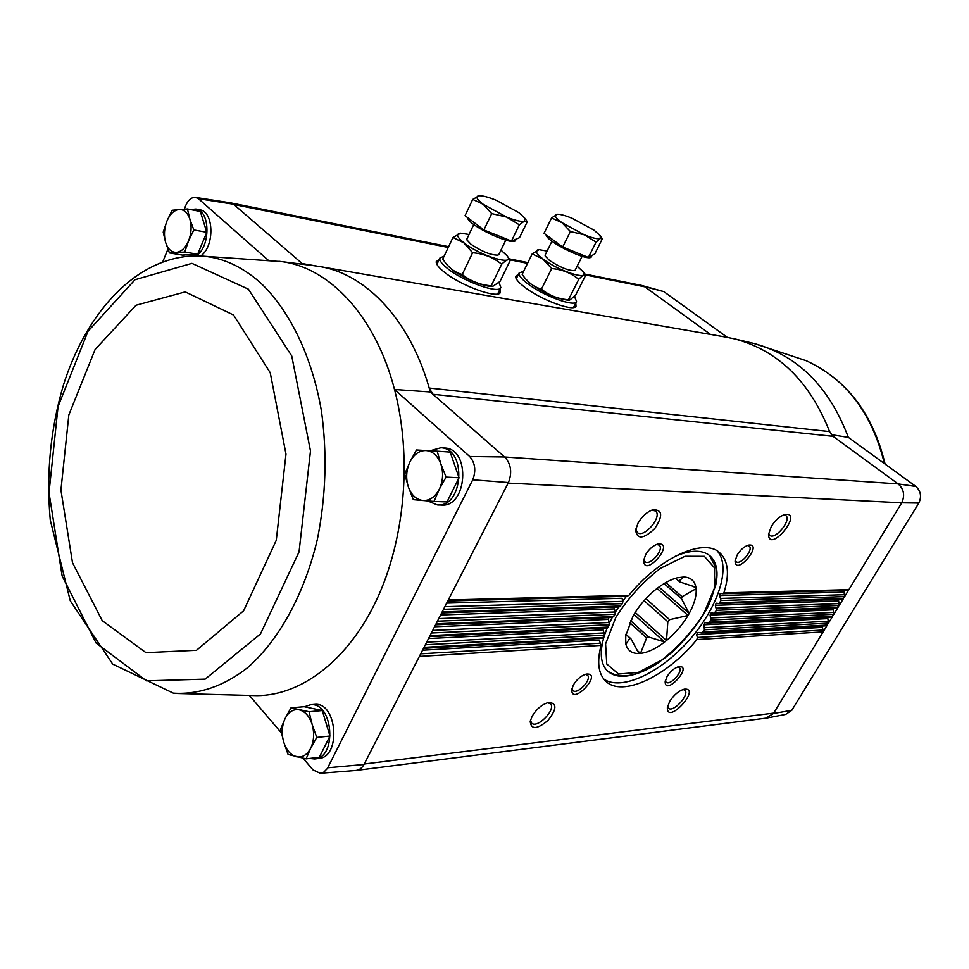 <?xml version="1.0" encoding="UTF-8"?>
<svg xmlns="http://www.w3.org/2000/svg" width="969" height="969" viewBox="0 0 969 969"><rect width="100%" height="100%" fill="white"/><g stroke="black" fill="none" stroke-linecap="round" stroke-linejoin="round"><path stroke-width="1.45" d="M184.292 209.122L185.975 204.992C188.543 199.602 191.765 197.082 195.653 197.434L198.415 198.706L267.989 259.995M162.828 261.666L167.928 249.178M199.602 209.764L199.844 209.813C213.979 211.521 214.791 246.247 200.874 255.889M430.284 391.961L429.194 388.024L432.925 394.274L430.284 391.961L394.504 389.477C375.633 316.391 329.605 267.686 281.809 261.63L278.854 261.267M198.415 198.706L233.541 204.241L303.018 264.307M725.878 337.103L735.083 338.993C778.277 350.681 809.769 381.556 829.597 431.605L833.049 436.341L898.118 483.906L504.619 456.98L469.674 456.496C475.185 462.94 476.203 470.704 472.751 479.8L327.389 768.441L323.864 772.099L320.206 773.262L313.011 769.895L303.043 758.218M281.41 732.903L249.723 695.803M504.619 456.98L432.925 394.274L833.049 436.341M469.674 456.496L394.504 389.477C412.164 456.544 405.151 538.788 376.784 599.508C348.283 660.228 301.577 695.391 257.088 695.633L177.339 693.477M723.031 593.731L847.512 590.46L848.856 589.661L901.485 503.226C905.143 495.692 904.029 489.248 898.118 483.906L915.911 486.474L848.347 437.394L831.305 434.681M915.911 486.474C920.804 491.113 921.785 496.637 918.83 503.056L791.782 710.301L785.726 714.383L767.169 717.968M641.684 285.455L663.765 291.596L727.259 337.333M585.324 274.905L644.833 286.836L710.495 334.426M444.238 447.969L444.892 448.017C471.104 448.913 467.228 508.107 441.161 505.031L437.915 504.91M313.92 704.463L314.574 704.402C337.321 701.58 341.476 757.843 318.45 758.473L315.119 758.872M472.751 479.8L508.434 482.55C512.25 472.715 511.111 464.308 505.031 457.332M508.434 482.55L364.029 764.468C361.861 768.211 359.075 770.21 355.647 770.476L320.618 773.238M233.541 204.241L230.295 202.824M575.804 302.982L576.01 306.386C573.176 311.921 539.927 299.421 523.999 286.679C518.209 282.136 515.423 278.684 515.617 276.322L518.5 274.239M500.125 288.919L500.307 292.662C497.158 298.949 460.445 285.576 444.105 271.962C438.666 267.553 436.038 264.137 436.232 261.703L439.32 259.28M669.615 701.556L667.326 707.782C667.229 725.49 701.883 687.505 684.332 689.153C678.845 690.691 673.939 694.821 669.615 701.556M667.011 676.653L665.158 681.752C665.097 696.711 693.683 665.109 678.857 666.624C674.4 667.907 670.451 671.251 667.011 676.653M532.187 716.115L530.225 721.36C531.06 729.839 536.996 729.512 548.018 720.391C556.884 709.138 557.127 703.143 548.733 702.416C542.216 704.233 536.693 708.799 532.187 716.115M573.478 684.804L571.795 689.383C571.044 707.225 603.929 672.45 586.281 674.073C581.279 675.514 577.003 679.099 573.478 684.804M791.782 710.301L773.468 713.475L823.153 631.873L696.881 639.552L697.389 637.445L696.578 634.562L698.055 632.43L701.326 632.793L702.888 631.921L704.463 629.765L703.845 624.799L705.105 622.679L708.194 623.031L710.98 620.015L710.071 615.061L711.137 612.941L714.068 613.292L716.527 610.276L715.328 605.31L716.2 603.19L718.962 603.542L721.081 600.514L719.579 595.547L720.246 593.428L722.826 593.755L723.891 592.883C729.766 574.108 728.3 560.676 719.507 552.572C703.736 537.65 659.429 557.599 628.893 595.329L627.04 596.286L447.751 601.01L627.04 596.286M422.569 650.187L599.314 640.097L601.071 645.378C596.783 661.96 598.309 673.879 605.661 681.11C622.171 697.789 667.072 676.253 696.881 639.552M428.54 638.523L603.142 629.814L604.547 635.131L602.367 638.292M608.326 617.774L609.307 624.739L606.885 627.96L429.546 636.56M440.592 614.988L614.503 608.871L615.267 614.237L612.384 617.495L435.578 624.787M446.673 603.118L622.013 598.261L622.873 601.349L622.425 603.639L619.094 606.933L441.646 612.929L619.094 606.933M638.086 523.018L635.616 530.067C637.021 539.648 643.38 539.188 654.656 528.711C663.171 515.883 662.578 509.561 652.864 509.755C647.026 511.85 642.096 516.271 638.086 523.018M645.657 554.631L643.695 560.203C643.695 579.607 676.786 541.235 657.551 544.118C652.888 545.704 648.927 549.205 645.657 554.631M771.251 526.591L768.49 534.573C769.471 554.123 804.343 511.196 784.805 514.478C779.754 516.198 775.236 520.244 771.251 526.591M737.179 554.983L735.059 561.051C735.616 577.1 764.335 542.652 748.347 545.111C744.144 546.504 740.425 549.798 737.179 554.983M303.249 264.343L302.134 263.544L315.64 265.894M644.555 286.618L663.765 291.596M898.481 484.173C903.956 489.381 905.046 495.595 901.739 502.814L508.156 483.107M773.468 713.475L765.91 718.162M364.271 763.984L773.686 713.111L766.14 718.126L356.749 770.343M642.253 285.576L641.417 285.407M841.916 599.351L844.629 596.601L721.081 600.514M836.526 608.205L839.227 605.48L716.527 610.276M831.16 617.023L833.849 614.31L710.98 620.015M825.818 625.804L828.495 623.115L704.463 629.765M723.891 592.883L848.856 589.661L844.629 596.601L843.89 590.557M720.161 602.67L843.442 598.563L839.227 605.48L838.451 599.484M715.388 612.42L838.04 607.43L833.849 614.31L833.049 608.375M709.635 622.171L832.662 616.26L828.495 623.115L827.659 617.217M702.888 631.921L827.308 625.041L823.153 631.873L822.306 626.035M313.823 265.676L321.078 266.766C366.718 274.784 410.044 320.436 429.194 388.024L829.597 431.605M572.001 688.365L572.849 690.449C577.173 695.306 592.41 679.196 587.384 675.09L585.276 674.339M735.192 559.997L736.065 561.632C740.389 565.823 754.064 549.423 749.098 545.983L747.329 545.438M530.491 720.173L531.533 722.983C536.971 729.306 556.691 709.102 550.356 703.712L547.558 702.707M768.635 533.313L769.725 535.3C775.164 540.411 792.012 519.663 785.786 515.508L783.594 514.878M643.852 559.234L644.918 561.632C649.824 566.538 664.746 549.229 659.15 545.111L656.607 544.433M665.34 680.686L666.042 682.115C669.918 686.294 683.811 670.936 679.293 667.471L677.803 666.902M635.797 528.965L637.263 532.441C643.816 538.873 662.929 516.38 655.492 510.99L651.798 510.118M667.544 706.498L668.368 708.145C673.019 713.232 690.231 694.361 684.792 690.146L683.072 689.48M603.784 679.051C621.371 691.369 660.483 672.813 689.092 640.315C717.896 607.987 731.595 566.926 717.242 550.949M612.251 617.495L609.501 622.849M607.212 627.9L604.692 634.574M604.329 635.7C599.351 652.222 600.453 664.044 607.624 671.154C615 677.537 625.853 677.961 640.158 672.45M715.074 587.868C718.828 572.994 717.084 562.274 709.865 555.721C701.931 549.459 690.073 549.786 674.267 556.727M626.398 596.31L622.788 601.022M618.634 606.945L615.497 611.863M901.739 502.814L918.83 503.056M364.029 764.468L327.788 767.751M798.989 698.552L804.973 688.789M910.921 515.956L917.461 505.285M187.429 208.965L200.329 211.46L206.772 232.306L197.664 254.229L182.342 255.089L169.43 252.933L184.74 252.049L188.567 240.906L193.848 229.956L189.912 219.297L187.429 208.965L172.094 210.273L166.922 221.102L163.216 232.148L165.602 242.395L169.43 252.933M184.485 256.494L182.669 255.077M190.408 209.546L195.92 209.05C210.479 210.806 210.673 247.083 196.138 255.816M291.015 707.83L304.193 706.692L322.265 710.543L329.969 736.016L319.322 757.298L306.119 758.836L310.698 748.225L316.778 737.397L312.188 724.594L309.087 711.731L291.015 707.83L285.092 718.55L280.671 729.088L283.638 741.806L288.084 754.439L306.119 758.836M304.484 706.752L310.564 704.742C333.312 701.919 337.454 758.315 314.428 758.945L309.668 758.424M437.164 451.191L450.149 452.087L459.064 477.765L446.988 501.918L433.991 501.445L439.296 489.26L446.091 477.075L440.895 464.054L437.164 451.191L416.476 449.979L409.875 462.019L404.751 474.083L408.3 486.801L413.339 499.665L433.991 501.445M430.103 450.767L440.943 447.739C467.167 448.635 463.279 507.974 437.213 504.885L427.644 500.925M459.064 477.765L446.091 477.075M439.296 489.26C435.129 497.036 429.655 500.791 422.884 500.513C416.173 499.592 411.304 495.026 408.3 486.801C405.708 478.323 406.229 470.062 409.875 462.019C413.884 454.304 419.274 450.476 426.033 450.537C432.792 451.239 437.746 455.757 440.895 464.054C443.596 472.69 443.063 481.096 439.296 489.26M329.969 736.016L316.778 737.397M322.265 710.543L309.087 711.731M310.698 748.225C307.04 755.033 302.243 757.855 296.32 756.716C290.458 754.96 286.23 749.994 283.638 741.806C281.398 733.436 281.882 725.684 285.092 718.55C288.629 711.791 293.353 708.872 299.264 709.829C305.162 711.403 309.474 716.333 312.188 724.594C314.513 733.121 314.017 741.006 310.698 748.225M197.664 254.229L184.74 252.049M206.772 232.306L193.848 229.956M188.567 240.906C185.43 247.991 181.36 251.807 176.334 252.376C171.356 252.376 167.782 249.045 165.602 242.395C163.725 235.467 164.173 228.369 166.922 221.102C169.963 214.076 173.984 210.2 178.999 209.486C184.001 209.328 187.647 212.599 189.912 219.297C191.85 226.334 191.402 233.529 188.567 240.906M637.081 650.308L640.473 653.409C647.825 652.525 655.88 648.721 664.625 641.999L666.502 640.509C675.139 633.302 682.321 624.957 688.026 615.472L689.189 613.438C694.373 603.941 696.687 595.693 696.117 588.68L695.912 587.238C694.628 580.734 690.594 577.318 683.799 576.979L677.283 577.778C671.117 579.341 664.54 582.769 657.563 588.038L655.613 589.576C646.517 597.049 639.031 605.758 633.169 615.715L625.586 636.149L625.913 644.373C627.633 650.599 631.982 653.639 638.946 653.518L640.473 653.409L646.626 637.929L648.636 636.996L664.625 641.999L633.92 614.443M675.526 578.263L678.809 581.085L683.799 576.979M695.912 587.238L679.826 581.933M665.776 582.575L682.067 596.686L696.117 588.68L693.307 586.281M664.056 583.592L681.498 598.733L682.067 596.686M658.92 587.032L689.189 613.438L681.498 598.733M645.875 598.685L669.591 619.651L688.026 615.472L657.067 588.425M644.07 600.683L667.823 621.723L669.591 619.651M635.167 612.432L666.502 640.509L667.823 621.723M630.528 620.657L648.636 636.996M629.632 622.57L646.626 637.929M625.877 634.198L630.952 638.825L638.946 653.518M625.841 634.38L630.952 638.825M625.913 644.373L629.874 638.062M625.829 634.465L625.623 642.968M523.623 271.344L519.154 272.919C518.427 275.087 521.043 278.503 527.003 283.178C542.664 295.666 575.32 307.633 576.555 301.504L574.496 296.49M551.579 217.928L544.033 233.299L562.698 247.022L588.365 257.439L594.772 253.975L602.33 238.749L600.295 238.459L596.092 242.105L584.307 234.813L570.39 231.555L561.947 222.664L551.579 217.928L557.32 214.246C560.421 214.173 565.375 215.53 572.158 218.304L594.009 230.15L600.199 235.685L600.295 238.459C597.946 239.367 592.616 238.144 584.307 234.813L561.947 222.664C556.024 218.279 554.086 215.554 556.097 214.488L557.32 214.246M591.986 255.477L591.429 256.567C590.315 262.974 546.419 241.935 546.056 234.789M588.365 257.439L596.092 242.105M562.698 247.022L570.39 231.555M577.161 266.184L582.938 271.562C591.029 281.385 559.137 271.514 543.052 259.026C535.772 253.309 534.416 250.184 539.006 249.651L547.073 251.068M574.508 270.63C568.318 270.726 559.925 267.287 549.35 260.322L545.147 255.986L545.135 254.98M539.006 249.651L532.187 253.902L542.931 259.074L551.688 268.558C562.129 269.406 571.153 273.016 578.747 279.375C582.454 275.281 584.755 273.936 585.639 275.353L583.059 271.732M551.688 268.558L541.453 289.137C549.157 295.448 558.156 298.997 568.452 299.76L569.53 300.196L575.489 295.424L585.639 275.353M541.453 289.137C534.355 287.151 528.408 282.9 523.611 276.383L522.158 274.336L532.187 253.902M568.452 299.76L578.747 279.375M569.348 300.196L568.379 300.196C557.357 299.009 544.82 293.571 530.77 283.881L525.259 278.624M444.141 256.155L439.914 258.02C439.151 260.273 441.61 263.701 447.254 268.28C463.364 281.628 499.507 294.443 500.828 287.478L498.987 282.427M497.666 293.97L500.731 287.672M436.958 264.295L439.914 258.02M472.715 199.42L465.047 215.675L483.894 229.968L511.475 241.063L519.517 237.684L527.293 221.707L524.386 221.126L519.348 224.832L506.617 217.068L491.719 213.592L483.192 204.302L472.715 199.42L479.292 195.738C482.853 195.641 488.4 197.119 495.946 200.171L518.803 212.611L524.459 217.771L524.386 221.126C521.492 221.986 515.569 220.629 506.617 217.068L483.192 204.302C477.245 199.747 475.549 196.949 478.117 195.932L479.292 195.738M516.186 239.089L515.69 240.094C514.478 247.216 467.542 225.292 467.518 217.553M524.58 217.928L527.293 221.707M511.475 241.063L519.348 224.832M483.894 229.968L491.719 213.592M500.961 250.111L506.92 255.61C516.307 266.693 480.672 256.252 463.921 242.771C456.762 236.945 455.696 233.759 460.711 233.19L469.032 234.498M498.066 255.113C491.101 255.283 482.053 251.649 470.91 244.212L466.997 240.046L466.961 238.858M460.711 233.19L452.947 237.478L463.788 242.819L472.618 252.739C483.761 253.66 493.451 257.5 501.676 264.246C506 260.007 508.882 258.687 510.3 260.286L507.041 255.78M472.618 252.739L462.225 274.506C470.583 281.204 480.236 284.971 491.21 285.807L492.858 286.327L499.98 281.482L510.3 260.286M462.225 274.506C455.66 272.664 450.052 268.764 445.413 262.817L442.76 259.074L452.947 237.478M491.21 285.807L501.676 264.246M492.615 286.327L491.828 286.339C483.797 286.909 461.789 277.522 451.445 269.067L446.612 264.38M527.56 263.338L509.985 259.813M448.235 247.446L233.832 204.495M601.071 645.378L419.359 656.437M603.663 637.408L424.022 647.34M604.547 635.131L425.343 644.76M608.144 627.04L430.03 635.603M609.307 624.739L431.362 632.999M613.849 616.563L436.086 623.794M615.267 614.237L437.419 621.19M620.741 605.976L442.167 611.923M622.425 603.639L443.511 609.295M628.893 595.329L448.284 599.981M843.66 592.107L719.579 595.547M844.75 594.7L720.948 598.406M622.873 601.349L444.844 606.691M838.27 600.986L715.328 605.31M839.348 603.578L716.551 608.181M615.533 611.96L438.751 618.585M608.229 619.397L434.548 626.786M832.892 609.828L710.071 615.061M833.97 612.408L711.161 617.919M609.392 622.486L432.695 630.407M827.538 618.622L703.845 624.799M828.616 621.214L704.802 627.67M604.462 632.89L426.675 642.156M822.209 627.391L696.578 634.562M823.275 629.983L697.389 637.445M600.78 643.162L420.691 653.833M436.22 262.248L438.691 260.613M499.483 290.24L499.738 293.195M436.244 262.405L438.485 261.061M499.265 290.676L499.604 293.28M436.268 262.611L438.218 261.618M498.987 291.245L499.435 293.389M436.498 263.447L437.734 262.647M498.49 292.263L498.647 293.716M515.605 276.843L517.894 275.487M575.174 304.23L575.453 306.87M515.617 277.013L517.688 275.899M574.956 304.641L575.32 306.955M515.653 277.231L517.422 276.444M574.69 305.174L575.126 307.064M515.883 277.994L516.962 277.388M574.217 306.119L574.375 307.343M751.823 342.965L754.052 343.498C797.741 355.405 829.173 386.704 848.347 437.394M804.924 360.177L806.172 360.698C846.131 379.061 872.197 413.351 884.37 463.57M316.79 266.051L281.809 261.63L198.209 255.852C137.768 255.332 86.895 310.976 63.53 384.729C50.521 428.419 46.1 473.502 50.255 519.978L70.277 600.841L112.707 664.116L173.306 693.138C198.233 694.821 223.815 686.343 247.676 667.605C278.915 640.291 304.387 594.312 317.396 539.2C325.947 496.455 327.292 453.734 321.442 411.026C311.933 355.962 289.489 310.032 260.201 282.548C240.7 265.385 220.036 256.494 198.209 255.852L194.89 255.828M248.403 289.186L191.935 263.35L134.994 279.738L88.009 331.301L58.055 406.617L49.019 492.664L62.137 575.986L96.088 643.016L146.476 680.832L205.174 679.124L260.455 633.968L299.046 551.906L310.492 450.985L291.742 355.95L248.403 289.186M233.529 314.998L185.236 291.899L136.035 305.247L95.095 349.506L68.835 414.962L60.926 490.084L72.493 562.686L102.217 620.644L145.98 652.67L196.489 650.296L243.607 610.809L276.274 540.302L285.988 454.098L270.242 372.75L233.529 314.998M615.775 617.471L605.589 643.888L606.751 664.019L618.585 674.024L638.317 672.401L661.972 659.913C678.276 646.892 692.193 631.534 703.7 613.825L714.262 588.558L714.637 568.004L704.366 556.315L685.035 556.254L660.325 568.343C642.738 582.018 627.888 598.394 615.775 617.471M847.512 590.46L722.826 593.755M842.109 599.363L718.962 603.542M612.384 617.495L435.565 624.811M836.731 608.217L714.056 613.292M606.873 627.96L429.533 636.597M831.378 617.035L708.194 623.031M602.585 638.305L423.526 648.309M826.048 625.817L701.326 632.793M728.47 337.551L321.078 266.766M641.829 285.48L584.67 274.009M527.923 262.599L509.319 258.868M448.611 246.671L231.01 202.957M195.653 197.434L230.465 202.848M885.085 464.078C873.057 413.92 846.749 379.473 806.172 360.698L754.052 343.498L735.083 338.993M195.92 209.05L199.844 209.813M310.564 704.742L314.574 704.402M440.943 447.739L444.892 448.017M607.151 670.681C617.98 678.482 632.491 677.428 650.671 667.544C654.39 665.715 661.561 660.628 672.207 652.282C687.481 637.457 699.352 622.377 707.806 607.042C714.165 592.725 716.975 579.85 716.236 568.403L709.344 555.31M519.154 272.919L516.271 278.806M576.458 301.686L573.503 307.524M551.955 241.184L545.099 255.065M582.103 256.337L575.198 270.072M600.295 235.83L602.282 238.677M525.38 278.793L523.66 276.444M473.793 224.481L466.913 238.955M505.782 240.142L498.853 254.459M446.733 264.537L445.474 262.902"/></g></svg>
